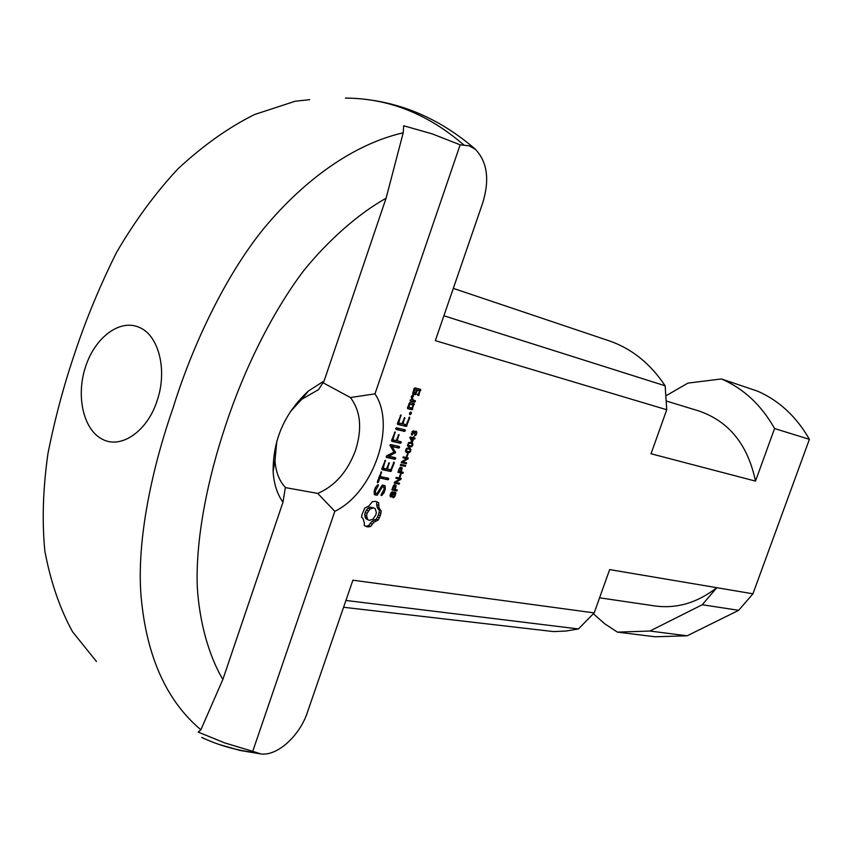 <?xml version="1.0" encoding="UTF-8"?>
<svg xmlns="http://www.w3.org/2000/svg" width="852" height="852" viewBox="0 0 852 852"><rect width="100%" height="100%" fill="white"/><g stroke="black" fill="none" stroke-linecap="round" stroke-linejoin="round"><path stroke-width="1.28" d="M392.804 489.069L394.604 489.421L395.104 485.683L393.805 486.3L392.804 489.069L392.261 488.814M393.805 486.3L393.262 486.055L394.497 484.713L396.137 485.438L394.529 484.703M394.316 485.757L393.624 485.438M394.934 485.629L393.869 485.139M396.137 485.438L395.2 489.538L397.234 489.943L396.894 490.901L391.877 489.921L393.262 486.055M395.2 489.538L394.646 489.282M395.839 487.663L395.296 487.419M396.894 490.901L392.048 489.453M400.451 474.021L401.068 474.149L400.12 476.896L399.503 476.779L400.451 474.021M400.12 476.896L399.545 476.641M400.696 464.34L405.69 465.405L405.35 466.374L400.365 465.309L400.696 464.34M405.35 466.374L400.504 464.904M403.656 464.979L403.465 465.533M402.676 461.944L406.596 462.785L406.276 463.712L401.281 462.647L401.622 461.646L406.873 458.653L402.953 457.79L403.273 456.864L408.257 457.95L407.916 458.94L402.676 461.944L401.793 461.55M407.916 458.94L405.861 458.195M406.223 457.513L406.021 458.11M406.873 458.653L403.092 457.396M406.276 463.712L401.42 462.231M406.212 450.974L409.514 451.762L410.27 450.804L409.45 449.079L406.958 448.94L406.212 450.974L405.499 450.665M406.958 448.94L406.319 448.663M408.747 448.887L406.99 448.12M409.45 449.079L407.043 448.099M410.387 448.546L409.045 447.96L410.387 448.546L410.77 450.921L409.684 452.465L408.513 451.954M410.941 449.526L409.067 448.908M408.651 447.886L409.045 448.695M409.684 452.465L407.416 452.742L405.52 451.177L406.212 448.78L409.067 447.96M407.416 452.742L406.084 452.156M407.49 451.762L405.903 451.986M412.251 440.921L413.039 438.62L410.802 438.098L412.251 440.921L411.282 440.495M410.802 438.098L409.876 437.704L410.121 436.969L413.348 437.715L413.689 436.725L413.912 437.853L415.094 438.12L414.786 439.025L413.603 438.748L412.506 441.932L411.942 441.805L409.876 437.704M413.039 438.62L409.94 437.523M413.912 437.853L413.38 437.619M412.506 441.932L411.867 441.655M413.603 438.748L411.665 438.024M414.786 439.025L411.697 437.928M413.071 437.651L412.879 438.205M408.172 445.276L411.473 446.065L412.24 445.117L411.399 443.381L408.928 443.242L408.172 445.276L407.469 444.968M408.928 443.242L408.278 442.955M410.707 443.189L408.949 442.422M411.399 443.381L408.992 442.401M411.644 446.778L408.726 446.853L407.49 445.468L408.896 442.444L411.665 442.454L412.9 443.828L412.741 445.234L411.644 446.778L410.451 446.256M412.9 443.828L411.015 443.21M410.6 442.177L411.005 443.008M412.347 442.848L410.962 442.252M409.375 447.044L408.076 446.48M409.471 446.065L407.884 446.288M407.501 453.562L408.119 453.701L407.171 456.459L406.553 456.331L407.501 453.562M407.171 456.459L406.596 456.214M415.701 435.415L414.445 435.904L416.149 433.774L415.638 432.017L414.019 433.881L413.337 431.847L412.592 432.028L412.091 435.255L411.399 434.286L412.858 431.016L413.71 430.931L414.253 432.145L415.978 431.069L416.809 432.017L416.649 433.902L415.701 435.415L414.711 434.978M416.809 432.017L415.009 431.25M414.253 432.145L412.4 431.346M414.093 431.293L413.177 430.899M412.506 434.382L411.367 433.881M411.995 433.774L411.378 433.508M412.592 432.028L412.038 431.783M398.874 471.465L400.664 471.838L401.164 468.078L399.876 468.696L398.874 471.465L398.331 471.22M399.876 468.696L399.332 468.451L400.568 467.098L402.197 467.844L400.557 467.109M400.387 468.142L399.684 467.833M401.004 468.025L399.929 467.546M402.197 467.844L401.26 471.955L403.284 472.381L402.953 473.35L397.948 472.306L399.332 468.44M402.953 473.35L400.706 471.71M401.899 470.08L401.356 469.835M401.058 472.498L398.097 471.88M395.626 482.402L399.556 483.19L399.237 484.117L394.231 483.116L394.572 482.115L399.822 479.08L395.892 478.27L396.212 477.344L401.217 478.366L400.877 479.356L395.626 482.402L394.764 482.008M400.877 479.356L398.8 478.611M399.183 477.951L398.992 478.505M399.822 479.08L396.052 477.834M399.237 484.117L394.38 482.658M391.6 493.042L391.015 492.765L392.772 491.742L390.919 494.267L391.1 496.088L394.21 492.105L395.669 492.424L394.827 496.546L393.869 497.483L393.006 497.089M394.827 496.546L394.21 496.269M395.594 494.927L395.051 494.671M395.882 493.489L395.083 493.116M395.669 492.424L394.625 491.945M390.695 495.587L390.056 495.289M390.919 494.267L390.386 494.022M392.495 492.669L391.494 492.211M393.869 497.483L392.836 497.717L393.091 496.791L394.455 495.949L395.126 493.18L394.284 493.01L392.271 496.205L390.823 497.035L390.024 495.566L390.993 492.797M391.537 496.897L390.078 496.215M392.271 496.205L391.622 495.907M393.762 493.606L393.145 493.319M394.284 493.01L393.581 492.68M317.753 493.404L334.804 511.338C373.421 492.786 396.553 425.787 374.986 393.848L350.417 397.543C360.63 410.994 362.345 428.567 355.561 450.239C347.605 471.635 334.996 486.023 317.753 493.404L285.345 487.6M334.804 511.338L252.725 751.347L261.117 753.988C278.253 756.001 300.213 734.754 307.476 712.144L352.898 580.191L594.185 612.897L609.659 569.594L716.809 587.688L702.272 604.728L738.673 610.32L752.934 593.801L716.798 587.699M809.4 439.334L774.564 428.535C761.39 405.115 743.679 388.587 721.431 378.938L757.726 391.217C779.324 400.76 796.545 416.798 809.4 439.334L752.934 593.801M774.564 428.535L755.49 481.114L651.024 453.765L666.743 409.737L665.146 385.807C650.321 363.516 631.577 348.5 608.935 340.757L453.317 288.381M290.234 411.772L301.8 399.247L318.531 389.641L324.111 380.929L386.105 198.165L403.198 132.805L403.678 125.776L432.049 133.817L460.155 144.829L469.132 145.82L475.373 149.313C487.45 162.018 489.836 180.102 482.509 203.543L435.329 340.64L666.743 409.737M460.155 144.829L374.986 393.848M407.714 408.672L407.458 407.767L409.855 402.463L414.157 403.56L412.027 409.748L407.714 408.672M391.569 440.431L395.104 431.847L392.932 439.866L396.18 440.612L398.874 434.424L397.256 440.857L400.994 441.698L401.281 442.614L400.451 443.274L391.845 441.325L391.569 440.431M374.369 494.703L374.145 491.114L375.359 487.589L377.542 484.905L378.373 484.777L378.213 485.885L375.391 490.933L375.508 493.244L376.989 493.532L382.218 485.086L385.083 485.661L385.264 489.144L384.018 492.765L381.898 495.395L381.057 495.544L381.227 494.437L384.039 489.399L383.922 487.099L382.442 486.812L377.223 495.246L374.369 494.703M379.768 478.153L378.416 482.083L377.606 482.754L377.329 481.87L381.377 471.774L380.312 476.587L388.416 478.228L388.714 479.122L387.884 479.793L378.767 477.695M395.978 429.387L395.679 428.46L396.521 427.8L405.073 429.823L405.36 430.739L404.54 431.4L395.978 429.387M410.334 401.047L410.089 400.12L411.601 399.652L411.452 396.18L413.135 394.998L413.433 396.35L412.389 397.107L413.028 400.014L415.19 400.568L415.435 401.484L414.647 402.144L410.334 401.047M411.271 413.571L409.918 414.679L409.482 413.124L410.834 412.027L411.314 412.592L411.271 413.571L409.652 412.89M389.907 445.255L390.727 444.563L399.332 446.512L399.62 447.417L398.789 448.077L392.154 446.597L395.552 452.55L388.863 456.246L395.488 457.684L395.775 458.589L394.945 459.249L386.329 457.386L386.574 455.852L393.954 452.188L389.907 445.266M362.995 518.538L361.557 517.185L361.866 514.938L364.688 508.08L368.905 506.003L372.399 501.636L375.849 501.381L378.703 502.808L378.948 507.835L381.27 511.083L380.29 515.694L378.171 520.103L374.007 522.191L370.535 526.547L367.084 526.845L364.198 525.471L364.358 522.798L362.995 518.538M381.824 468.802L385.349 460.229L383.187 468.217L386.446 468.898L389.14 462.732L387.522 469.122L390.78 469.803L394.007 462.082L394.252 463.009L390.78 471.475L382.101 469.676L381.824 468.802M397.394 423.497L400.93 414.903L398.747 422.943L401.984 423.71L404.689 417.533L403.049 423.966L406.287 424.743L409.524 417.001L409.769 417.949L406.287 426.447L397.671 424.392L397.394 423.497M412.741 394.061L414.093 388.48L414.881 387.841L420.643 389.364L418.513 395.562L417.31 394.391L418.524 393.848L419.567 390.802L417.501 390.248L415.393 394.742L412.741 394.061M408.79 407.224L412.038 408.044L413.082 404.998L409.844 404.178L408.79 407.224L407.788 406.809M409.844 404.178L408.843 403.763M413.082 404.998L408.885 403.624M412.027 409.748L407.618 408.321M412.805 409.109L410.888 408.3L410.11 408.949M414.402 404.466L412.485 403.667L412.166 404.615M412.336 403.092L412.485 403.667M400.451 443.274L391.707 440.889M401.281 442.614L399.375 441.783L398.544 442.444M397.256 440.857L396.244 440.409M399.13 435.372L398.225 434.978M392.932 439.866L391.92 439.419M395.36 432.795L394.455 432.401M377.223 495.246L374.337 494.181M382.442 486.812L381.44 486.343M375.977 493.34L375.338 494.373M383.922 487.099L381.568 486.141M381.898 495.395L381.132 495.044M384.018 492.765L382.974 492.275M385.264 489.144L383.996 488.558M383.219 485.289L383.304 486.812M375.508 493.244L374.241 492.658M375.391 490.933L374.379 490.464M376.328 488.207L375.317 487.738M378.213 485.885L377.148 485.384M378.416 482.083L377.415 481.625M387.884 479.793L378.842 477.482M388.714 479.122L386.819 478.26L385.988 478.93M380.312 476.587L379.3 476.119M381.643 472.711L380.759 472.306M404.54 431.4L395.85 428.982M405.36 430.739L403.454 429.919L402.634 430.569M414.647 402.144L410.249 400.717M415.435 401.484L413.508 400.696L412.73 401.345M413.358 400.099L413.508 400.696M413.028 400.014L411.548 399.396M412.389 397.107L411.282 396.649M413.433 396.35L412.038 395.765M410.685 414.413L409.45 413.902M411.314 412.592L410.355 412.187M394.945 459.249L386.19 456.928M395.775 458.589L393.88 457.748L393.049 458.408M388.863 456.246L387.245 455.522M395.03 453.168L393.422 452.455M395.552 452.55L393.645 451.709L393.624 450.964L395.52 451.805M392.154 446.597L390.259 445.756L393.624 450.964M398.789 448.077L390.259 445.756M399.62 447.417L397.724 446.586L396.894 447.247M367.063 513.341L366.573 515.854L364.699 514.959L365.891 518.719L369.299 520.412L373.038 519.113L375.838 514.906L376.339 512.403L375.157 508.644L373.623 507.835L369.885 509.113L367.063 513.341L365.188 512.446L364.699 514.959M368.256 510.944L366.381 510.05L365.188 512.446M369.885 509.113L368.011 508.218L366.381 510.05M371.749 508.016L369.875 507.121L368.011 508.218M373.623 507.835L369.875 507.121M366.573 515.854L367.766 519.613L369.299 520.412M367.766 519.613L365.891 518.719M366.829 518.027L364.954 517.121M367.084 526.845L364.635 525.759M368.767 526.909L365.22 525.94M370.535 526.547L368.671 525.641L366.892 526.003M372.122 524.129L370.258 523.235L368.671 525.641M374.007 522.191L372.132 521.296L370.258 523.235M376.052 520.817L374.177 519.922L372.132 521.296M378.171 520.103L376.296 519.209L374.177 519.922M379.364 517.952L377.489 517.058L376.296 519.209M380.29 515.694L378.426 514.81L377.489 517.058M380.94 513.394L379.065 512.499L378.426 514.81M381.27 511.083L379.396 510.199L379.065 512.499M379.864 509.741L377.99 508.857L379.396 510.199M378.948 507.835L377.063 506.951L377.99 508.857M378.544 505.481L376.669 504.597L377.063 506.951M378.703 502.808L376.829 501.924L376.669 504.597M376.233 501.508L376.829 501.924M390.78 471.475L381.941 469.175M391.569 470.815L389.673 469.963L388.895 470.623M394.252 463.009L393.39 462.625M387.522 469.122L386.52 468.664M389.396 463.658L388.512 463.264M383.187 468.217L382.175 467.759M385.605 461.166L384.721 460.772M406.287 426.447L397.543 423.998M407.064 425.798L405.158 424.978L404.37 425.627M409.769 417.949L408.864 417.565M403.049 423.966L402.037 423.54M404.945 418.481L404.018 418.098M398.747 422.943L397.735 422.507M401.185 415.861L400.259 415.467M413.816 392.612L415.382 393.028L416.436 389.971L414.871 389.566L413.816 392.612L412.815 392.208M414.871 389.566L413.87 389.151M416.436 389.971L413.912 389.023M415.393 394.742L412.656 393.741M416.17 394.103L414.253 393.315L413.465 393.954M417.501 390.248L415.52 389.598M414.434 392.772L414.253 393.315M419.567 390.802L415.574 389.46M418.513 395.562L417.512 395.147M419.29 394.913L417.544 394.199M420.888 390.269L418.96 389.481L418.641 390.418M418.801 388.874L418.96 389.481M157.141 400.61C167.695 370.237 158.706 335.017 139.089 327.306C119.717 318.701 94.945 337.488 85.519 366.839C75.817 396.063 83.358 429.706 102.293 439.174C120.909 449.473 147.428 431.389 157.141 400.61M309.659 99.673L295.112 101.25L254.556 114.53C228.741 127.299 203.17 145.447 177.834 168.962C155.383 193.106 134.967 220.892 116.586 252.33C99.918 285.835 86.105 319.106 75.114 352.153C63.996 384.689 54.943 418.481 47.957 453.509C42.962 488.622 41.929 521.158 44.858 551.127C50.619 581.703 59.842 608.573 72.516 631.726L96.468 661.514M324.111 380.929L308.371 391.057C284.685 412.943 272.928 439.77 273.13 471.55C273.886 483.872 277.166 494.096 282.981 502.211L285.377 487.408C279.19 480.858 275.728 471.87 274.994 460.453L276.825 441.07M322.951 382.708L350.417 397.543M252.725 751.347L224.726 742.901L198.228 732.102L200.859 729.781L222.862 679.449L282.981 502.211M738.673 610.32L687.159 635.794L655.039 636.774L617.412 632.12L649.916 631.044L687.159 635.794M343.58 607.263L553.534 631.588L565.952 631.034L578.444 628.946L594.185 612.897M665.817 395.882L687.862 383.123L721.431 378.938M755.49 481.114C747.843 444.691 728.95 421.303 698.832 410.952L666.157 400.972M665.146 385.807L443.892 315.772M345.923 600.458L578.444 628.946M702.272 604.728L649.916 631.044M222.883 679.427C208.772 655.902 199.443 621.928 197.291 587.145C195.47 539.795 207.313 479.687 225.705 425.137C243.672 370.364 271.894 312.727 303.578 270.808C327.892 240.701 358.245 213.745 386.116 198.218M403.198 132.805C354.943 143.839 305.517 178.238 263.747 228.549C224.502 276.836 191.711 347.51 173.062 407.938C152.082 467.876 136.373 540.839 141.091 596.506C146.501 656.338 166.428 700.759 200.859 729.781M599.574 597.806L655.007 605.964C676.797 608.871 697.394 602.779 716.809 587.688M593.343 613.759L604.792 623.845L617.412 632.12M393.454 487.195L392.91 486.95M399.524 469.59L398.97 469.345M393.07 494.852L392.463 494.575M201.754 737.459C218.772 745.425 236.771 750.484 255.76 752.657M463.722 144.883C427.832 113.838 388.395 98.246 345.411 98.108M393.89 485.129L395.104 485.683M405.509 450.953L407.032 451.624M407.469 445.255L409.003 445.926M399.939 467.524L401.164 468.078M274.994 460.453L273.13 471.55M301.8 399.247L308.371 391.057M364.677 99.269C405.115 103.763 442.028 120.43 475.405 149.27M261.117 753.988L239.976 750.431L219.55 744.605"/></g></svg>
